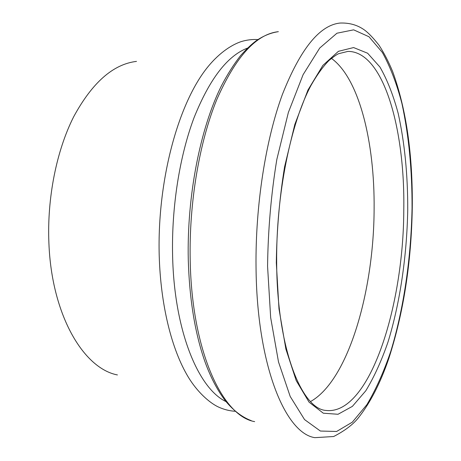 <?xml version="1.0" encoding="UTF-8"?>
<svg xmlns="http://www.w3.org/2000/svg" width="461" height="461" viewBox="0 0 461 461"><rect width="100%" height="100%" fill="white"/><g stroke="black" fill="none" stroke-linecap="round" stroke-linejoin="round"><path stroke-width="0.69" d="M310.524 401.56C348.464 380.406 373.963 290.626 374.113 208.626C374.724 142.697 359.378 78.543 331.401 58.363M247.522 48.082C227.446 55.723 209.634 78.9 194.087 117.595C179.634 155.904 171.452 207.231 172.604 255.676C174.137 330.704 198.288 388.525 226.017 401.6M136.496 61.388C113.147 64.171 92.212 82.617 73.691 116.731C56.553 150.586 46.976 198.109 48.906 243.178C51.597 314.903 83.47 368.466 117.428 374.937M403.778 210.066C405.179 129.725 383.731 51.102 347.865 51.413L338.656 53.689C336.882 54.398 333.631 56.686 328.9 60.558C322.867 66.759 316.92 75.022 311.054 85.348C290.637 123.335 276.024 194.888 276.669 262.586C276.917 348.032 301.615 409.103 326.025 410.451C369.394 415.424 403.617 306.519 403.778 210.066M276.312 262.805L278.991 308.945L285.883 349.075L296.227 380.63L309.049 402.136L323.299 413.2L338.011 414.278L352.383 406.372L365.78 390.795C374.084 377.15 381.472 360.946 387.949 342.183C400.021 303.108 406.856 256.16 407.737 209.836C407.818 174.731 404.631 142.587 398.183 113.4C393.296 95.197 387.217 79.747 379.95 67.047L367.624 53.228L353.593 47.564L338.409 51.321L322.873 65.399L307.965 90.016L294.827 124.424L284.593 166.773C279.51 198.092 276.75 230.102 276.312 262.805M256.034 267.086C256.812 365.193 285.313 433.3 314.84 437.662L333.666 436.515C344.476 430.931 352.567 424.881 357.949 418.363C370.068 403.254 380.377 383.229 388.877 358.295C403.548 312.702 411.345 262.591 412.272 207.963C412.854 154.804 406.32 109.349 392.668 71.599C388.594 61.751 384.048 52.963 379.028 45.247C373.18 37.819 368.258 32.691 364.259 29.861C357.361 24.969 349.3 22.698 340.062 23.05C319.611 25.153 300.388 48.97 282.374 94.505C265.663 139.96 255.325 205.543 256.034 267.086M267.57 266.331L270.665 317.606L278.507 361.948L290.194 396.454L304.548 419.585L320.378 431.035L336.605 431.479L352.331 422.167L366.898 404.649C375.882 389.51 383.857 371.704 390.813 351.23C403.778 308.686 411.079 258.074 412.053 208.09C412.18 170.23 408.809 135.39 401.934 103.564C396.714 83.637 390.179 66.591 382.348 52.427L368.979 36.747L353.65 29.838L336.951 33.215L319.732 48.025L303.102 74.676L288.361 112.478L276.842 159.391C271.12 194.237 268.025 229.883 267.57 266.331M188.267 259.485C186.872 195.873 200.207 128.567 221.268 86.149C227.377 74.434 233.808 64.269 240.556 55.643C246.479 49.039 251.683 44.089 256.166 40.799C263.404 35.814 270.803 32.771 278.363 31.676C256.207 34.131 235.704 56.715 216.854 99.42C199.388 141.988 188.97 202.909 190.197 260.246C191.793 351.547 222.628 416.289 254.645 421.625M251.251 420.651C241.956 417.107 233.364 410.532 225.481 400.92C217.621 390.657 210.873 377.853 205.243 362.507C195.13 334.156 189.471 299.898 188.272 259.733M235.312 411.287C229.572 410.958 223.919 409.524 218.358 406.982C209.427 402.781 197.17 391.896 188.14 376.856C171.642 349.426 160.595 305.222 159.201 255.215C157.184 180.205 178.378 102.734 207.997 66.695C220.571 51.35 233.18 44.244 241.31 41.565C246.917 39.888 252.449 39.231 257.918 39.588"/></g></svg>
